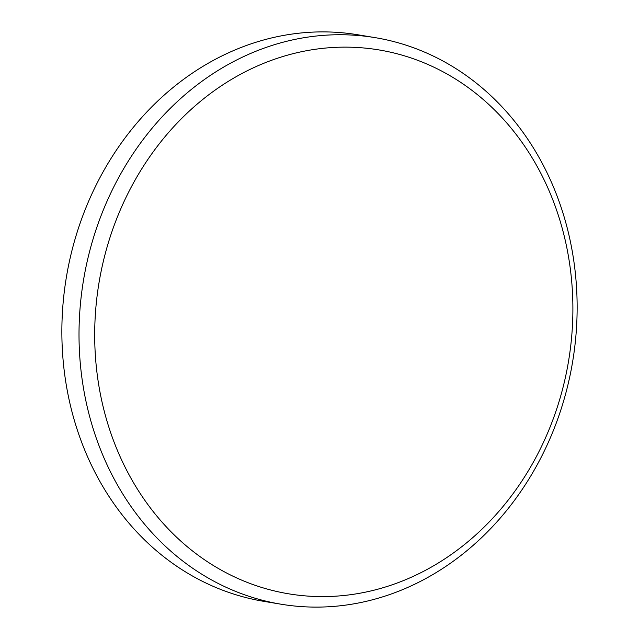 <?xml version="1.0" encoding="UTF-8"?>
<svg xmlns="http://www.w3.org/2000/svg" width="639" height="639" viewBox="0 0 639 639"><rect width="100%" height="100%" fill="white"/><g stroke="black" fill="none" stroke-linecap="round" stroke-linejoin="round"><path stroke-width="0.96" d="M375.021 37.621L357.872 34.778A287.167 247.932 99.4 0 0 66.72 387.593A287.167 247.932 99.4 0 0 263.979 601.379L281.128 604.222A287.167 247.932 -80.6 0 1 83.869 390.429A287.167 247.932 -80.6 0 1 375.021 37.621A287.167 247.932 -80.6 0 1 572.28 251.407A287.167 247.932 -80.6 0 1 281.128 604.222M568.231 255.137A275.673 238.02 99.4 0 0 286.799 55.361A275.673 238.02 99.4 0 0 99.357 388.6A275.673 238.02 99.4 0 0 380.788 588.375A275.673 238.02 99.4 0 0 568.231 255.137"/></g></svg>
